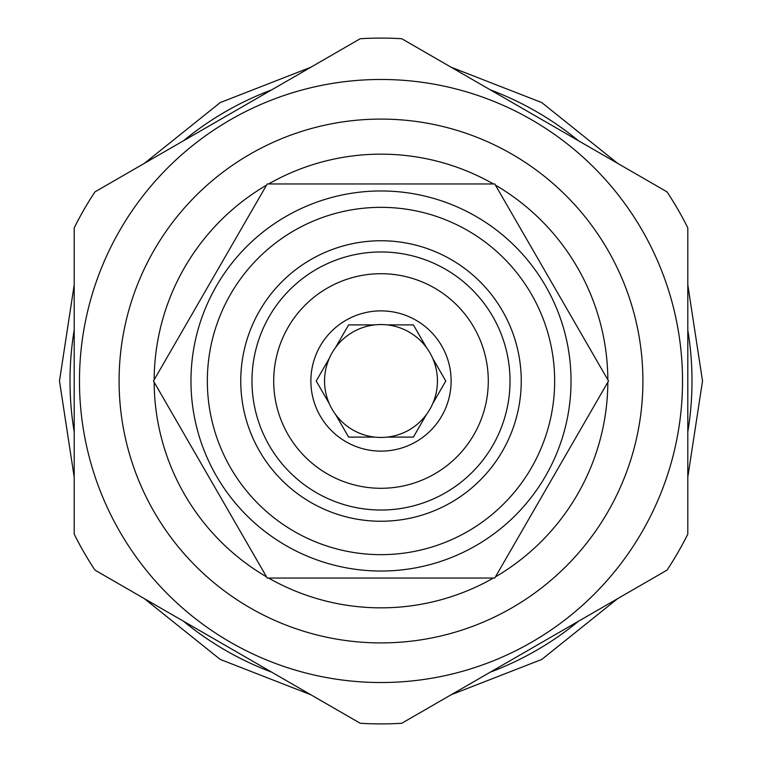 <?xml version="1.0" encoding="UTF-8"?>
<svg xmlns="http://www.w3.org/2000/svg" width="762" height="762" viewBox="0 0 762 762"><rect width="100%" height="100%" fill="white"/><g stroke="black" fill="none" stroke-linecap="round" stroke-linejoin="round"><path stroke-width="1.14" d="M267.233 183.956L153.476 381L267.233 578.044L494.767 578.044L608.524 381L494.767 183.956L267.233 183.956M571.033 381A190.033 190.033 0 0 0 381 190.967A190.033 190.033 0 0 0 190.967 381A190.033 190.033 0 0 0 381 571.033A190.033 190.033 0 0 0 571.033 381A190.033 190.033 0 0 0 381 190.967A190.033 190.033 0 0 0 190.967 381A190.033 190.033 0 0 0 381 571.033A190.033 190.033 0 0 0 571.033 381M554.66 381A173.66 173.66 0 0 0 381 207.34A173.66 173.66 0 0 0 207.34 381A173.66 173.66 0 0 0 381 554.66A173.66 173.66 0 0 0 554.66 381M240.754 381A140.246 140.246 0 0 0 381 521.246A140.246 140.246 0 0 0 521.246 381A140.246 140.246 0 0 0 381 240.754A140.246 140.246 0 0 0 240.754 381M510.026 381A129.026 129.026 0 0 1 381 510.026A129.026 129.026 0 0 1 251.974 381A129.026 129.026 0 0 1 381 251.974A129.026 129.026 0 0 1 510.026 381M273.71 381A107.29 107.29 0 0 1 381 273.71A107.29 107.29 0 0 1 488.29 381A107.29 107.29 0 0 1 381 488.29A107.29 107.29 0 0 1 273.71 381M310.877 381A70.123 70.123 0 0 0 381 451.123A70.123 70.123 0 0 0 451.123 381A70.123 70.123 0 0 0 381 310.877A70.123 70.123 0 0 0 310.877 381M329.279 403.612A56.445 56.445 0 0 1 329.279 358.388L316.22 381L329.279 403.612A56.445 56.445 0 0 0 335.556 414.49L348.615 437.102L374.714 437.102A56.445 56.445 0 0 0 387.287 437.102L413.385 437.102L426.444 414.49A56.445 56.445 0 0 0 432.721 403.612L445.78 381L432.721 358.388A56.445 56.445 0 0 1 432.721 403.612L445.78 381M413.385 437.102L387.287 437.102A56.445 56.445 0 0 0 426.444 414.49M348.615 437.102L335.556 414.49A56.445 56.445 0 0 0 374.714 437.102M432.721 358.388A56.445 56.445 0 0 0 329.279 358.388L316.22 381M348.615 324.898L374.714 324.898L348.615 324.898L335.556 347.51M413.385 324.898L426.444 347.51L413.385 324.898L387.287 324.898M268.605 578.044A226.847 226.847 0 0 0 493.395 578.044M495.452 576.863A226.847 226.847 0 0 0 607.847 382.181M607.847 379.819A226.847 226.847 0 0 0 495.452 185.137M493.395 183.956A226.847 226.847 0 0 0 268.605 183.956M266.548 185.137A226.847 226.847 0 0 0 154.153 379.819M154.153 382.181A226.847 226.847 0 0 0 266.548 576.863M381 642.909A261.909 261.909 0 0 0 642.909 381A261.909 261.909 0 0 0 381 119.091A261.909 261.909 0 0 0 119.091 381A261.909 261.909 0 0 0 381 642.909M381 682.523A301.523 301.523 0 0 1 79.477 381A301.523 301.523 0 0 1 381 79.477A301.523 301.523 0 0 1 682.523 381A301.523 301.523 0 0 1 381 682.523M94.964 570.119A342.9 342.9 0 0 1 74.2 534.152L74.2 227.848A342.9 342.9 0 0 1 94.964 191.881L360.236 38.729A342.9 342.9 0 0 1 401.764 38.729L667.036 191.881A342.9 342.9 0 0 1 687.8 227.848L687.8 534.152A342.9 342.9 0 0 1 667.036 570.119L401.764 723.271A342.9 342.9 0 0 1 360.236 723.271L94.964 570.119M74.2 330.089L74.2 431.911A310.991 310.991 0 0 1 74.2 330.089M183.509 621.24L271.691 672.151A310.991 310.991 0 0 1 183.509 621.24M578.491 140.76A310.991 310.991 0 0 0 490.309 89.849L578.491 140.76M687.8 431.911A310.991 310.991 0 0 0 687.8 330.089L687.8 431.911M490.309 672.151A310.991 310.991 0 0 0 578.491 621.24L490.309 672.151M271.691 89.849L183.509 140.76A310.991 310.991 0 0 1 271.691 89.849M119.329 392.22L119.186 388.001L119.329 392.22M119.101 383.496L119.091 381.838L119.101 383.496M119.091 380.162L119.101 378.504L119.091 380.162M119.186 373.999L119.329 369.78M74.2 477.155L59.484 381L74.2 284.845M144.332 163.382L220.247 102.565L310.867 67.227M451.133 67.227L541.753 102.565L617.668 163.382M687.8 284.845L702.516 381L687.8 477.155M144.332 598.618L220.247 659.435L310.877 694.773M451.133 694.773L541.763 659.435L617.677 598.618"/></g></svg>
